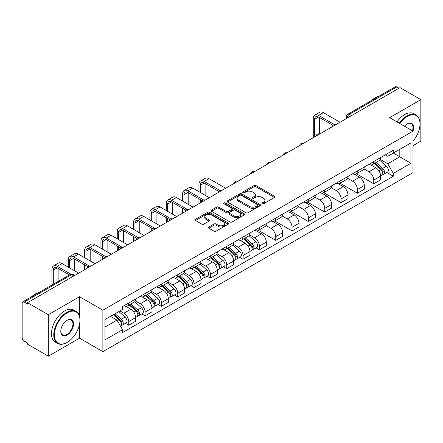 <?xml version="1.0" encoding="UTF-8"?>
<svg xmlns="http://www.w3.org/2000/svg" width="443" height="443" viewBox="0 0 443 443"><rect width="100%" height="100%" fill="white"/><g stroke="black" fill="none" stroke-linecap="round" stroke-linejoin="round"><path stroke-width="0.66" d="M262.151 203.758A1.019 0.587 0 0 0 263.591 203.758L274.51 197.456A1.451 0.842 0 0 0 274.937 196.858A1.451 0.842 0 0 0 274.51 196.266L256.015 185.589A1.451 0.842 0 0 0 253.955 185.589L243.035 191.891A1.019 0.587 0 0 0 242.742 192.306A1.019 0.587 0 0 0 243.035 192.722A1.019 0.587 0 0 0 244.475 192.722L245.887 191.908A4.651 2.686 0 0 1 252.466 191.908L254.011 192.794A4.651 2.686 0 0 1 255.373 194.693A4.651 2.686 0 0 1 254.011 196.592L252.593 197.412A1.019 0.587 0 0 0 252.3 197.827A1.019 0.587 0 0 0 252.593 198.242A1.019 0.587 0 0 0 254.033 198.242L255.445 197.423A4.651 2.686 0 0 1 262.023 197.423L263.568 198.314A4.651 2.686 0 0 1 264.931 200.214A4.651 2.686 0 0 1 263.568 202.113L262.151 202.927A1.019 0.587 0 0 0 261.857 203.343A1.019 0.587 0 0 0 262.151 203.758L262.151 202.927M208.841 227.004A1.451 0.842 0 0 0 208.415 227.597A1.451 0.842 0 0 0 208.841 228.189L214.03 231.185A1.451 0.842 0 0 0 216.084 231.185L228.211 224.186A1.451 0.842 0 0 0 228.638 223.593A1.451 0.842 0 0 0 228.211 222.995L209.716 212.319A1.451 0.842 0 0 0 207.662 212.319L195.535 219.318A1.451 0.842 0 0 0 195.108 219.911A1.451 0.842 0 0 0 195.535 220.503L201.803 224.125A1.451 0.842 0 0 0 203.858 224.125L209.046 221.129A1.451 0.842 0 0 0 209.473 220.536A1.451 0.842 0 0 0 209.046 219.944L205.94 218.144A3.887 2.243 0 0 1 204.799 216.561A3.887 2.243 0 0 1 207.197 214.484A3.887 2.243 0 0 1 211.438 214.971L223.615 222.004A3.887 2.243 0 0 1 224.751 223.593A3.887 2.243 0 0 1 222.353 225.664A3.887 2.243 0 0 1 218.117 225.177L216.084 224.008A1.451 0.842 0 0 0 214.03 224.008L208.841 227.004L208.841 228.189L214.03 225.216L214.03 224.008M102.876 310.189L79.524 296.71L48.326 314.724L27.488 302.696L400.012 87.62L420.85 99.647L389.652 117.661L412.998 131.145L102.876 310.189L102.876 351.659L412.998 172.609L412.998 131.145M245.992 212.734A1.451 0.842 0 0 0 248.047 212.734L260.174 205.729A1.451 0.842 0 0 0 260.6 205.137A1.451 0.842 0 0 0 260.174 204.544L241.679 193.862A1.451 0.842 0 0 0 239.619 193.862L227.492 200.867A1.451 0.842 0 0 0 227.071 201.46A1.451 0.842 0 0 0 227.492 202.052L245.992 212.734M224.357 203.979A1.019 0.587 0 0 1 225.387 204.123L225.387 202.911L244.193 213.77A1.451 0.842 0 0 1 244.619 214.362A1.451 0.842 0 0 1 244.193 214.96L232.066 221.96A1.451 0.842 0 0 1 230.011 221.96L211.51 211.278L211.51 210.093A1.451 0.842 0 0 0 211.089 210.685A1.451 0.842 0 0 0 211.51 211.278M211.51 210.093L216.705 207.097A1.451 0.842 0 0 1 218.759 207.097L226.262 211.427A1.451 0.842 0 0 0 228.317 211.427L231.761 209.439A1.451 0.842 0 0 0 232.182 208.847A1.451 0.842 0 0 0 231.761 208.254L223.948 203.741A1.019 0.587 0 0 1 223.649 203.326A1.019 0.587 0 0 1 224.28 202.783A1.019 0.587 0 0 1 225.387 202.911M48.326 314.724L48.326 356.194L27.488 344.161L27.488 342.954L24.243 341.082A2.963 1.711 -120 0 1 22.15 337.455L22.15 303.239A2.963 1.711 -120 0 1 22.765 301.882L70.193 274.499A2.963 1.711 60 0 1 71.672 274.649L24.243 302.032A2.963 1.711 -120 0 0 22.765 301.882M412.998 145.653L420.85 141.118L420.85 99.647M48.326 356.194L79.524 338.181L102.876 351.659M27.488 302.696L27.488 303.904L24.243 302.032M351.537 115.606L349.339 114.338A2.963 1.711 60 0 0 347.86 114.189L395.289 86.806A2.963 1.711 60 0 1 396.767 86.955L349.339 114.338A2.963 1.711 120 0 0 347.246 117.965L347.246 118.087M398.966 88.223L396.767 86.955M373.737 161.545A6.811 3.932 60 0 1 372.325 164.608L379.236 160.615A6.811 3.932 -120 0 0 380.642 157.558M363.93 168.883L368.919 171.762A6.811 3.932 60 0 1 373.737 180.107L380.642 176.115A6.811 3.932 -120 0 0 375.83 167.775L370.885 164.918M380.642 176.115L380.642 179.803L373.737 183.795L356.41 173.794M372.325 164.608A6.811 3.932 60 0 1 368.969 164.298M373.737 180.107L373.737 183.795M357.401 170.976A6.811 3.932 60 0 1 355.989 174.038L362.9 170.046A6.811 3.932 -120 0 0 364.312 166.989M340.08 183.225L357.401 193.226L364.312 189.233L364.312 185.545A6.811 3.932 -120 0 0 359.495 177.206L354.55 174.348M355.989 174.038A6.811 3.932 60 0 1 352.639 173.728M347.594 178.313L352.584 181.193A6.811 3.932 60 0 1 357.401 189.538L357.401 193.226M341.066 180.406A6.811 3.932 60 0 1 339.659 183.463L346.57 179.476A6.811 3.932 -120 0 0 347.976 176.419M323.744 192.65L341.066 202.656L347.976 198.663L347.976 194.975A6.811 3.932 -120 0 0 343.164 186.636L338.214 183.779M339.659 183.463A6.811 3.932 60 0 1 336.303 183.158M331.259 187.743L336.254 190.623A6.811 3.932 60 0 1 341.066 198.968L341.066 202.656M324.736 189.837A6.811 3.932 60 0 1 323.324 192.893L330.234 188.906A6.811 3.932 -120 0 0 331.646 185.85M307.414 202.08L324.736 212.081L331.646 208.094L331.646 204.406A6.811 3.932 -120 0 0 326.829 196.066L321.884 193.209M323.324 192.893A6.811 3.932 60 0 1 319.973 192.589M314.929 197.174L319.918 200.053A6.811 3.932 60 0 1 324.736 208.398L324.736 212.081M308.4 199.267A6.811 3.932 60 0 1 306.993 202.324L313.899 198.337A6.811 3.932 -120 0 0 315.311 195.28M291.079 211.51L308.4 221.511L315.311 217.524L315.311 213.836A6.811 3.932 -120 0 0 310.493 205.497L305.548 202.639M306.993 202.324A6.811 3.932 60 0 1 303.638 202.019M298.593 206.604L303.588 209.484A6.811 3.932 60 0 1 308.4 217.823L308.4 221.511M292.07 208.697A6.811 3.932 60 0 1 290.658 211.754L297.569 207.767A6.811 3.932 -120 0 0 298.981 204.71M274.743 220.941L292.07 230.941L298.981 226.954L298.981 223.266A6.811 3.932 -120 0 0 294.163 214.921L289.218 212.07M290.658 211.754A6.811 3.932 60 0 1 287.302 211.449M282.263 216.034L287.252 218.914A6.811 3.932 60 0 1 292.07 227.253L292.07 230.941M275.734 218.128A6.811 3.932 60 0 1 274.322 221.184L281.233 217.197A6.811 3.932 -120 0 0 282.645 214.141M258.413 230.371L275.734 240.372L282.645 236.385L282.645 232.697A6.811 3.932 -120 0 0 277.827 224.352L272.882 221.5M274.322 221.184A6.811 3.932 60 0 1 270.972 220.88M265.927 225.465L270.917 228.344A6.811 3.932 60 0 1 275.734 236.684L275.734 240.372M259.399 227.558A6.811 3.932 60 0 1 257.992 230.615L264.903 226.628A6.811 3.932 -120 0 0 266.309 223.565M256.087 247.892L259.404 249.802L266.309 245.815L266.309 242.127A6.811 3.932 -120 0 0 261.497 233.782L256.547 230.93M257.992 230.615A6.811 3.932 60 0 1 254.636 230.31M249.592 234.89L254.587 237.775A6.811 3.932 60 0 1 259.404 246.114L259.404 249.802M243.069 236.988A6.811 3.932 60 0 1 241.656 240.045L248.567 236.058A6.811 3.932 -120 0 0 249.979 232.996M239.757 257.322L243.069 259.233L249.979 255.246L249.979 251.558A6.811 3.932 -120 0 0 245.162 243.213L240.217 240.361M241.656 240.045A6.811 3.932 60 0 1 238.306 239.741M233.262 244.32L238.251 247.205A6.811 3.932 60 0 1 243.069 255.545L243.069 259.233M226.733 246.419A6.811 3.932 60 0 1 225.326 249.475L232.237 245.483A6.811 3.932 -120 0 0 233.644 242.426M223.422 266.752L226.733 268.663L233.644 264.676L233.644 260.988A6.811 3.932 -120 0 0 228.832 252.643L223.881 249.786M225.326 249.475A6.811 3.932 60 0 1 221.971 249.165M216.926 253.75L221.921 256.635A6.811 3.932 60 0 1 226.733 264.975L226.733 268.663M210.403 255.849A6.811 3.932 60 0 1 208.991 258.906L215.902 254.913A6.811 3.932 -120 0 0 217.314 251.857M207.086 276.177L210.403 278.093L217.314 274.101L217.314 270.418A6.811 3.932 -120 0 0 212.496 262.073L207.551 259.216M208.991 258.906A6.811 3.932 60 0 1 205.641 258.596M200.596 263.181L205.585 266.066A6.811 3.932 60 0 1 210.403 274.405L210.403 278.093M194.067 265.279A6.811 3.932 60 0 1 192.655 268.336L199.566 264.344A6.811 3.932 -120 0 0 200.978 261.287M190.756 285.608L194.067 287.524L200.978 283.531L200.978 279.843A6.811 3.932 -120 0 0 196.16 271.504L191.215 268.646M192.655 268.336A6.811 3.932 60 0 1 189.305 268.026M184.26 272.611L189.25 275.491A6.811 3.932 60 0 1 194.067 283.836L194.067 287.524M177.737 274.71A6.811 3.932 60 0 1 176.325 277.767L183.236 273.774A6.811 3.932 -120 0 0 184.642 270.717M174.42 295.038L177.737 296.954L184.648 292.961L184.648 289.273A6.811 3.932 -120 0 0 179.83 280.934L174.885 278.077M176.325 277.767A6.811 3.932 60 0 1 172.969 277.456M167.93 282.041L172.92 284.921A6.811 3.932 60 0 1 177.737 293.266L177.737 296.954M161.402 284.135A6.811 3.932 60 0 1 159.989 287.197L166.9 283.204A6.811 3.932 -120 0 0 168.312 280.148M158.09 304.468L161.402 306.384L168.312 302.392L168.312 298.704A6.811 3.932 -120 0 0 163.495 290.364L158.55 287.507M159.989 287.197A6.811 3.932 60 0 1 156.639 286.887M151.595 291.472L156.584 294.351A6.811 3.932 60 0 1 161.402 302.696L161.402 306.384M145.066 293.565A6.811 3.932 60 0 1 143.659 296.627L150.57 292.635A6.811 3.932 -120 0 0 151.977 289.578M141.754 313.899L145.066 315.815L151.977 311.822L151.977 308.134A6.811 3.932 -120 0 0 147.165 299.795L142.214 296.937M143.659 296.627A6.811 3.932 60 0 1 140.304 296.317M135.259 300.902L140.254 303.782A6.811 3.932 60 0 1 145.066 312.127L145.066 315.815M128.736 302.995A6.811 3.932 60 0 1 127.324 306.052L134.235 302.065A6.811 3.932 -120 0 0 135.647 299.008M125.424 323.329L128.736 325.245L135.647 321.253L135.647 317.565A6.811 3.932 -120 0 0 130.829 309.225L125.884 306.368M127.324 306.052A6.811 3.932 60 0 1 123.974 305.748M119.942 310.914L123.918 313.212A6.811 3.932 60 0 1 128.736 321.557L128.736 325.245M385.305 154.867L387.763 156.29L410.905 142.928L399.807 149.335L399.807 156.833L387.763 163.783L380.26 159.452M104.969 327.056L117.007 320.106L122.556 329.714L104.969 339.87L104.969 319.558L122.556 309.402L122.556 306.562L393.312 150.243L393.312 153.084L410.905 163.24L393.312 173.396L387.763 163.783M410.905 142.928L410.905 163.24M122.556 329.714L122.556 332.555L393.312 176.236L393.312 173.396M79.524 296.71L79.524 316.313M79.524 324.215L79.524 338.181M117.007 320.106L110.517 316.357M386.756 172.449L393.312 176.236M262.561 203.902L263.568 203.32A4.651 2.686 0 0 0 264.931 201.421L264.931 200.214M255.373 194.693L255.373 195.906A4.651 2.686 0 0 1 254.011 197.805L253.003 198.386M274.494 197.467L256.015 186.796A1.451 0.842 0 0 0 253.955 186.796L243.445 192.866M260.157 205.74L241.679 195.075A1.451 0.842 0 0 0 239.619 195.075L227.514 202.063M257.604 205.552A1.019 0.587 0 0 0 257.904 205.137A1.019 0.587 0 0 0 257.604 204.721L241.369 195.346A1.019 0.587 0 0 0 239.929 195.346L238.439 196.21A4.651 2.686 0 0 0 237.077 198.104A4.651 2.686 0 0 0 238.439 200.003L249.536 206.416A4.651 2.686 0 0 0 256.115 206.416L257.604 205.552L257.604 206.765A1.019 0.587 0 0 0 257.904 206.349L257.904 205.137M237.077 198.104L237.077 199.317A4.651 2.686 0 0 0 238.439 201.216L238.439 200.003M257.604 206.765L256.115 207.623A4.651 2.686 0 0 1 249.536 207.623L238.439 201.216M211.532 211.289L216.705 208.304L216.705 207.097M232.182 208.847L232.182 210.054A1.451 0.842 0 0 1 231.761 210.646L228.317 212.634A1.451 0.842 0 0 1 226.262 212.634L218.759 208.304A1.451 0.842 0 0 0 216.705 208.304M225.387 204.123L244.176 214.971M234.048 215.924A3.887 2.243 0 0 0 238.284 216.411A3.887 2.243 0 0 0 240.682 214.334A3.887 2.243 0 0 0 239.541 212.745L235.255 210.27A1.451 0.842 0 0 0 233.195 210.27L229.756 212.258A1.451 0.842 0 0 0 229.33 212.85A1.451 0.842 0 0 0 229.756 213.443L234.048 215.924L234.048 217.131A3.887 2.243 0 0 0 238.284 217.618A3.887 2.243 0 0 0 240.682 215.542L240.682 214.334M229.33 212.85L229.33 214.058A1.451 0.842 0 0 0 229.756 214.656L229.756 213.443M234.048 217.131L229.756 214.656M224.751 223.593L224.751 224.8A3.887 2.243 0 0 1 222.353 226.871A3.887 2.243 0 0 1 218.117 226.39L216.084 225.216A1.451 0.842 0 0 0 214.03 225.216M204.799 216.561L204.799 217.768A3.887 2.243 0 0 0 205.94 219.357L205.94 218.144M209.046 219.944L209.046 221.129L205.94 219.357M228.211 222.995L228.211 224.186L209.716 213.526A1.451 0.842 0 0 0 207.662 213.526L195.551 220.514M374.208 163.517L380.864 169.459A3.699 2.137 60 0 1 382.027 175.179L380.642 175.976M374.385 163.677L377.514 165.483M374.878 163.129L382.287 169.741A1.778 1.024 60 0 1 382.841 172.488A1.778 1.024 60 0 1 382.68 172.548M375.985 162.492L382.641 168.429A3.699 2.137 60 0 1 383.804 174.154A3.699 2.137 60 0 1 382.686 174.271M379.695 160.261L386.412 166.252A3.699 2.137 60 0 1 387.575 171.978L383.804 174.154M314.63 136.915L314.63 119.267A5.554 3.206 60 0 1 315.781 116.725A5.554 3.206 60 0 1 318.556 116.996L332.981 125.325M340.019 122.257L323.373 112.644A7.476 4.319 -120 0 0 319.636 112.273L314.818 115.058A7.476 4.319 -120 0 0 313.267 118.48L313.267 137.701M334.332 124.533L318.556 115.424A7.476 4.319 -120 0 0 314.818 115.058M319.447 133.941L319.447 117.511M412.998 141.107A18.063 10.427 120 0 0 420.014 123.89A18.063 10.427 120 0 0 407.239 116.515A18.063 10.427 120 0 0 399.824 123.536M399.281 123.226A18.506 10.687 -60 0 1 406.923 115.972A18.506 10.687 -60 0 1 416.176 115.053A18.506 10.687 -60 0 1 420.014 123.525A18.506 10.687 -60 0 1 420.014 123.708M404.47 126.216A9.032 5.216 -60 0 1 407.239 123.89L407.239 123.89A9.032 5.216 -60 0 1 412.992 131.139M412.444 130.823A8.589 4.956 120 0 0 411.22 123.647A8.589 4.956 120 0 0 407.078 123.985M371.566 100.506A18.506 10.687 -60 0 1 375.304 97.715A18.506 10.687 -60 0 1 379.047 96.186M396.978 121.897A18.506 10.687 -60 0 1 404.62 114.637A18.506 10.687 -60 0 1 413.878 113.724L416.176 115.053M66.86 342.533L67.17 342.35A18.063 10.427 120 0 0 79.945 320.223A18.063 10.427 120 0 0 67.17 312.852A18.063 10.427 120 0 0 54.4 334.974A18.063 10.427 120 0 0 67.17 342.35L66.86 342.533A18.506 10.687 -60 0 1 57.601 343.447A18.506 10.687 -60 0 1 54.766 328.617A18.506 10.687 -60 0 1 66.86 312.304A18.506 10.687 -60 0 1 76.113 311.39A18.506 10.687 -60 0 1 79.945 319.863A18.506 10.687 -60 0 1 79.945 320.045M67.17 320.223L67.17 320.223A9.032 5.216 -60 0 1 73.56 323.911A9.032 5.216 -60 0 1 67.17 334.974A9.032 5.216 -60 0 1 60.785 331.286A9.032 5.216 -60 0 1 67.17 320.223L67.17 320.223M60.785 331.104A8.589 4.956 120 0 0 62.563 334.858A8.589 4.956 120 0 0 66.86 334.432A8.589 4.956 120 0 0 72.469 326.862A8.589 4.956 120 0 0 71.151 319.979A8.589 4.956 120 0 0 67.015 320.317M31.497 296.843A18.506 10.687 -60 0 1 35.235 294.052A18.506 10.687 -60 0 1 38.978 292.524M57.601 343.447L55.297 342.118A18.506 10.687 -60 0 1 52.462 327.288A18.506 10.687 -60 0 1 64.556 310.975A18.506 10.687 -60 0 1 73.809 310.061L76.113 311.39M243.539 238.96L250.195 244.896A3.699 2.137 60 0 1 251.358 250.622L249.979 251.419M243.716 239.115L246.851 240.926M244.215 238.572L251.618 245.178A1.778 1.024 60 0 1 252.178 247.925A1.778 1.024 60 0 1 252.012 247.991M245.322 237.93L251.978 243.871A3.699 2.137 60 0 1 253.136 249.592A3.699 2.137 60 0 1 252.023 249.714M249.032 235.704L255.744 241.695A3.699 2.137 60 0 1 256.907 247.415L253.136 249.592M227.209 248.39L233.865 254.326A3.699 2.137 60 0 1 235.023 260.052L233.644 260.849M227.381 248.545L230.515 250.356M227.879 248.002L235.283 254.609A1.778 1.024 60 0 1 235.842 257.355A1.778 1.024 60 0 1 235.682 257.422M228.987 247.36L235.643 253.302A3.699 2.137 60 0 1 236.806 259.022A3.699 2.137 60 0 1 235.687 259.144M232.697 245.134L239.414 251.126A3.699 2.137 60 0 1 240.577 256.846L236.806 259.022M210.874 257.82L217.53 263.757A3.699 2.137 60 0 1 218.692 269.482L217.308 270.28M211.051 257.976L214.185 259.786M211.544 257.433L218.953 264.039A1.778 1.024 60 0 1 219.506 266.786A1.778 1.024 60 0 1 219.346 266.852M212.657 256.79L219.307 262.727A3.699 2.137 60 0 1 220.47 268.452A3.699 2.137 60 0 1 219.351 268.574M216.367 254.564L223.078 260.55A3.699 2.137 60 0 1 224.241 266.276L220.47 268.452M194.543 267.245L201.194 273.187A3.699 2.137 60 0 1 202.357 278.913L200.978 279.71M194.715 267.406L197.849 269.211M195.213 266.858L202.617 273.469A1.778 1.024 60 0 1 203.176 276.216A1.778 1.024 60 0 1 203.016 276.282M196.321 266.221L202.977 272.157A3.699 2.137 60 0 1 204.14 277.883A3.699 2.137 60 0 1 203.021 278.005M200.031 263.995L206.748 269.981A3.699 2.137 60 0 1 207.905 275.707L204.14 277.883M178.208 276.676L184.864 282.617A3.699 2.137 60 0 1 186.027 288.343L184.642 289.141M178.385 276.836L181.519 278.641M178.878 276.288L186.287 282.9A1.778 1.024 60 0 1 186.841 285.646A1.778 1.024 60 0 1 186.68 285.713M179.985 275.651L186.641 281.587A3.699 2.137 60 0 1 187.804 287.313A3.699 2.137 60 0 1 186.686 287.429M183.701 273.42L190.412 279.411A3.699 2.137 60 0 1 191.575 285.137L187.804 287.313M161.872 286.106L168.528 292.048A3.699 2.137 60 0 1 169.691 297.768L168.312 298.565M162.049 286.267L165.184 288.072M162.548 285.718L169.951 292.33A1.778 1.024 60 0 1 170.511 295.077A1.778 1.024 60 0 1 170.345 295.138M163.655 285.082L170.311 291.018A3.699 2.137 60 0 1 171.474 296.744A3.699 2.137 60 0 1 170.356 296.86M167.365 282.85L174.077 288.842A3.699 2.137 60 0 1 175.24 294.567L171.474 296.744M145.542 295.536L152.198 301.478A3.699 2.137 60 0 1 153.361 307.198L151.977 307.996M145.719 295.697L148.848 297.502M146.212 295.149L153.616 301.761A1.778 1.024 60 0 1 154.175 304.507A1.778 1.024 60 0 1 154.014 304.568M147.32 294.512L153.976 300.448A3.699 2.137 60 0 1 155.139 306.174A3.699 2.137 60 0 1 154.02 306.29M151.03 292.28L157.747 298.272A3.699 2.137 60 0 1 158.91 303.998L155.139 306.174M129.206 304.967L135.863 310.908A3.699 2.137 60 0 1 137.025 316.629L135.647 317.426M129.384 305.127L132.518 306.933M129.877 304.579L137.286 311.191A1.778 1.024 60 0 1 137.845 313.937A1.778 1.024 60 0 1 137.679 313.998M130.99 303.942L137.646 309.878A3.699 2.137 60 0 1 138.803 315.604A3.699 2.137 60 0 1 137.684 315.721M134.7 301.711L141.411 307.702A3.699 2.137 60 0 1 142.574 313.428L138.803 315.604M113.281 314.763L119.532 320.339A3.699 2.137 60 0 1 120.69 326.059L120.507 326.164M113.342 314.724L116.182 316.363M113.951 314.375L120.95 320.616A1.778 1.024 60 0 1 121.509 323.368A1.778 1.024 60 0 1 121.349 323.429M115.064 313.733L121.31 319.309A3.699 2.137 60 0 1 122.473 325.035A3.699 2.137 60 0 1 121.354 325.151M118.829 311.556L125.081 317.133A3.699 2.137 60 0 1 126.238 322.858L122.473 325.035M200.297 192.467L200.297 185.274A5.554 3.206 60 0 1 201.449 182.732A5.554 3.206 60 0 1 204.223 183.009L218.648 191.337M225.686 188.264L209.041 178.656A7.476 4.319 -120 0 0 205.303 178.285L200.485 181.065A7.476 4.319 -120 0 0 198.935 184.487L198.935 191.681M219.999 190.545L204.223 181.436A7.476 4.319 -120 0 0 200.485 181.065M198.935 198.813L198.935 203.708M200.297 202.927L200.297 199.599M205.115 195.247L205.115 183.518M183.967 201.897L183.967 194.704A5.554 3.206 60 0 1 185.113 192.162A5.554 3.206 60 0 1 187.893 192.439L202.318 200.762M209.356 197.694L192.705 188.087A7.476 4.319 -120 0 0 188.967 187.716L184.155 190.496A7.476 4.319 -120 0 0 182.605 193.918L182.605 201.111M203.669 199.976L187.893 190.867A7.476 4.319 -120 0 0 184.155 190.496M182.605 208.243L182.605 213.138M183.967 212.352L183.967 209.03M188.779 204.677L188.779 192.949M167.631 211.328L167.631 204.134A5.554 3.206 60 0 1 168.783 201.593A5.554 3.206 60 0 1 171.557 201.87L185.982 210.192M193.021 207.125L176.375 197.517A7.476 4.319 -120 0 0 172.637 197.146L167.819 199.926A7.476 4.319 -120 0 0 166.269 203.348L166.269 210.541M187.334 209.406L171.557 200.297A7.476 4.319 -120 0 0 167.819 199.926M166.269 217.674L166.269 222.569M167.631 221.782L167.631 218.46M172.449 214.107L172.449 202.379M151.296 220.758L151.296 213.565A5.554 3.206 60 0 1 152.447 211.023A5.554 3.206 60 0 1 155.227 211.294L169.647 219.623M176.691 216.555L160.039 206.942A7.476 4.319 -120 0 0 156.301 206.576L151.484 209.356A7.476 4.319 -120 0 0 149.939 212.778L149.939 219.972M170.998 218.831L155.227 209.727A7.476 4.319 -120 0 0 151.484 209.356M149.939 227.104L149.939 231.999M151.296 231.213L151.296 227.89M156.113 223.538L156.113 211.809M134.965 230.188L134.965 222.995A5.554 3.206 60 0 1 136.117 220.453A5.554 3.206 60 0 1 138.892 220.725L153.317 229.053M160.355 225.985L143.709 216.372A7.476 4.319 -120 0 0 139.971 216.007L135.154 218.787A7.476 4.319 -120 0 0 133.603 222.209L133.603 229.402M154.668 228.261L138.892 219.158A7.476 4.319 -120 0 0 135.154 218.787M133.603 236.534L133.603 241.429M134.965 240.643L134.965 237.321M139.783 232.968L139.783 221.24M118.63 239.619L118.63 232.425A5.554 3.206 60 0 1 119.782 229.884A5.554 3.206 60 0 1 122.556 230.155L136.981 238.484M144.019 235.416L127.374 225.803A7.476 4.319 -120 0 0 123.636 225.432L118.818 228.217A7.476 4.319 -120 0 0 117.273 231.639L117.273 238.832M138.332 237.692L122.556 228.582A7.476 4.319 -120 0 0 118.818 228.217M117.273 245.965L117.273 250.86M118.63 250.073L118.63 246.751M123.447 242.399L123.447 230.67M102.3 249.049L102.3 241.856A5.554 3.206 60 0 1 103.446 239.314A5.554 3.206 60 0 1 106.226 239.585L120.651 247.914M127.689 244.846L111.043 235.233A7.476 4.319 -120 0 0 107.3 234.862L102.488 237.647A7.476 4.319 -120 0 0 100.938 241.07L100.938 248.263M122.002 247.122L106.226 238.013A7.476 4.319 -120 0 0 102.488 237.647M100.938 255.395L100.938 260.29M102.3 259.504L102.3 256.181M107.112 251.829L107.112 240.1M85.964 258.479L85.964 251.286A5.554 3.206 60 0 1 87.116 248.739A5.554 3.206 60 0 1 89.89 249.016L104.315 257.344M111.354 254.276L94.708 244.663A7.476 4.319 -120 0 0 90.97 244.292L86.152 247.072A7.476 4.319 -120 0 0 84.602 250.5L84.602 257.693M105.667 256.552L89.89 247.443A7.476 4.319 -120 0 0 86.152 247.072M84.602 264.825L84.602 269.721M85.964 268.934L85.964 265.612M90.782 261.259L90.782 249.531M69.634 267.904L69.634 260.711A5.554 3.206 60 0 1 70.78 258.169A5.554 3.206 60 0 1 73.56 258.446L87.98 266.775M95.023 263.707L78.372 254.094A7.476 4.319 -120 0 0 74.634 253.723L69.817 256.503A7.476 4.319 -120 0 0 68.272 259.93L68.272 267.123M89.336 265.983L73.56 256.874A7.476 4.319 -120 0 0 69.817 256.503M68.272 274.256L68.272 275.612M74.446 270.69L74.446 258.961M53.298 284.256L53.298 270.141A5.554 3.206 60 0 1 54.45 267.6A5.554 3.206 60 0 1 57.225 267.877L69.446 274.931M78.688 273.137L62.042 263.524A7.476 4.319 -120 0 0 58.304 263.153L53.487 265.933A7.476 4.319 -120 0 0 51.936 269.355L51.936 285.037M70.908 274.206L57.225 266.304A7.476 4.319 -120 0 0 53.487 265.933M58.116 281.471L58.116 268.392M347.351 118.026L347.246 117.965A2.963 1.711 0 0 1 346.376 116.758L346.376 118.586M145.066 312.127L151.977 308.134M161.402 302.696L168.312 298.704M177.737 293.266L184.648 289.273M194.067 283.836L200.978 279.843M210.403 274.405L217.314 270.418M226.733 264.975L233.644 260.988M243.069 255.545L249.979 251.558M259.404 246.114L266.309 242.127M275.734 236.684L282.645 232.697M292.07 227.253L298.981 223.266M308.4 217.823L315.311 213.836M324.736 208.398L331.646 204.406M341.066 198.968L347.976 194.975M357.401 189.538L364.312 185.545M128.736 321.557L135.647 317.565M123.918 313.212L130.829 309.225M140.254 303.782L147.165 299.795M156.584 294.351L163.495 290.364M172.92 284.921L179.83 280.934M189.25 275.491L196.16 271.504M205.585 266.066L212.496 262.073M221.921 256.635L228.832 252.643M238.251 247.205L245.162 243.213M254.587 237.775L261.497 233.782M270.917 228.344L277.827 224.352M287.252 218.914L294.163 214.921M303.588 209.484L310.493 205.497M319.918 200.053L326.829 196.066M336.254 190.623L343.164 186.636M352.584 181.193L359.495 177.206M368.919 171.762L375.83 167.775M335.755 124.721A2.963 1.711 120 0 0 334.448 125.474M319.42 134.151A2.963 1.711 120 0 0 318.113 134.905M303.09 143.582A2.963 1.711 120 0 0 301.777 144.335M286.754 153.012A2.963 1.711 120 0 0 285.447 153.765M270.418 162.437A2.963 1.711 120 0 0 269.111 163.196M254.088 171.867A2.963 1.711 120 0 0 252.781 172.626M237.753 181.298A2.963 1.711 120 0 0 236.446 182.056M221.422 190.728A2.963 1.711 120 0 0 220.116 191.487M205.087 200.158A2.963 1.711 120 0 0 203.78 200.917M188.757 209.589A2.963 1.711 120 0 0 187.444 210.342M172.421 219.019A2.963 1.711 120 0 0 171.114 219.772M156.086 228.45A2.963 1.711 120 0 0 154.779 229.203M139.755 237.88A2.963 1.711 120 0 0 138.449 238.633M123.42 247.31A2.963 1.711 120 0 0 122.113 248.063M107.09 256.741A2.963 1.711 120 0 0 105.783 257.494M90.754 266.171A2.963 1.711 120 0 0 89.447 266.924M73.87 275.917L71.672 274.649A2.963 1.711 120 0 1 73.156 274.499A2.963 2.963 0 0 0 70.193 274.499M263.568 203.32L263.568 202.113M252.593 198.242L252.593 197.412M254.011 197.805L254.011 196.592M243.035 192.722L243.035 191.891M253.955 186.796L253.955 185.589M256.015 186.796L256.015 185.589M274.51 197.456L274.51 196.266M227.492 202.052L227.492 200.867M239.619 195.075L239.619 193.862M241.679 195.075L241.679 193.862M260.174 205.729L260.174 204.544M249.536 207.623L249.536 206.416M256.115 207.623L256.115 206.416M218.759 208.304L218.759 207.097M226.262 212.634L226.262 211.427M228.317 212.634L228.317 211.427M231.761 210.646L231.761 209.439M244.193 214.96L244.193 213.77M216.084 225.216L216.084 224.008M218.117 226.39L218.117 225.177M195.535 220.503L195.535 219.318M207.662 213.526L207.662 212.319M209.716 213.526L209.716 212.319M380.864 169.459L378.787 170.655M383.212 171.674L382.542 172.061M386.412 166.252L382.641 168.429M318.556 115.424L323.373 112.644M314.63 119.267L318.556 116.996M250.195 244.896L248.119 246.098M252.543 247.111L251.879 247.499M255.744 241.695L251.978 243.871M233.865 254.326L231.789 255.522M236.213 256.541L235.543 256.929M239.414 251.126L235.643 253.302M217.53 263.757L215.453 264.953M219.878 265.972L219.207 266.359M223.078 260.55L219.307 262.727M201.194 273.187L199.123 274.383M203.542 275.402L202.877 275.79M206.748 269.981L202.977 272.157M184.864 282.617L182.787 283.813M187.212 284.832L186.542 285.22M190.412 279.411L186.641 281.587M168.528 292.048L166.452 293.244M170.876 294.263L170.212 294.65M174.077 288.842L170.311 291.018M152.198 301.478L150.122 302.674M154.546 303.693L153.876 304.075M157.747 298.272L153.976 300.448M135.863 310.908L133.786 312.105M138.21 313.123L137.546 313.506M141.411 307.702L137.646 309.878M119.532 320.339L117.738 321.369M121.875 322.554L121.21 322.936M125.081 317.133L121.31 319.309M204.223 181.436L209.041 178.656M200.297 185.274L204.223 183.009M187.893 190.867L192.705 188.087M183.967 194.704L187.893 192.439M171.557 200.297L176.375 197.517M167.631 204.134L171.557 201.87M155.227 209.727L160.039 206.942M151.296 213.565L155.227 211.294M138.892 219.158L143.709 216.372M134.965 222.995L138.892 220.725M122.556 228.582L127.374 225.803M118.63 232.425L122.556 230.155M106.226 238.013L111.043 235.233M102.3 241.856L106.226 239.585M89.89 247.443L94.708 244.663M85.964 251.286L89.89 249.016M73.56 256.874L78.372 254.094M69.634 260.711L73.56 258.446M57.225 266.304L62.042 263.524M53.298 270.141L57.225 267.877M336.004 124.577A2.963 2.963 0 0 0 332.206 126.77M319.674 134.007A2.963 2.963 0 0 0 315.87 136.2M303.339 143.432A2.963 2.963 0 0 0 299.54 145.631M287.003 152.863A2.963 2.963 0 0 0 283.204 155.061M270.673 162.293A2.963 2.963 0 0 0 266.874 164.486M254.337 171.723A2.963 2.963 0 0 0 250.539 173.916M238.007 181.154A2.963 2.963 0 0 0 234.209 183.347M221.672 190.584A2.963 2.963 0 0 0 217.873 192.777M205.342 200.014A2.963 2.963 0 0 0 201.537 202.207M189.006 209.445A2.963 2.963 0 0 0 185.207 211.638M172.67 218.875A2.963 2.963 0 0 0 168.872 221.068M156.34 228.306A2.963 2.963 0 0 0 152.542 230.498M140.005 237.736A2.963 2.963 0 0 0 136.206 239.929M123.675 247.166A2.963 2.963 0 0 0 119.87 249.359M107.339 256.597A2.963 2.963 0 0 0 103.54 258.79M91.003 266.021A2.963 2.963 0 0 0 87.205 268.22M74.74 275.413L73.156 274.499M347.86 114.189A2.963 2.963 0 0 0 346.376 116.758M420.014 123.89L420.014 123.525M79.945 320.223L79.945 319.863"/></g></svg>

